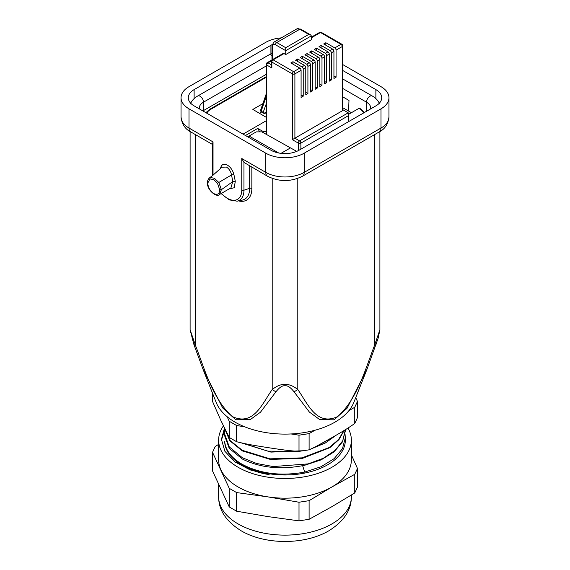 <?xml version="1.0" encoding="UTF-8"?>
<svg xmlns="http://www.w3.org/2000/svg" width="570" height="570" viewBox="0 0 570 570"><rect width="100%" height="100%" fill="white"/><g stroke="black" fill="none" stroke-linecap="round" stroke-linejoin="round"><path stroke-width="0.85" d="M263.205 132.632L263.205 131.52L266.211 131.52M266.211 96.515L261.174 111.178L263.183 112.34A1.81 1.047 120 0 0 263.554 113.174L261.544 112.012A1.81 1.047 -60 0 1 261.174 111.178A1.81 1.318 -161 0 1 260.739 109.853A1.81 1.81 0 0 0 261.544 112.012L259.371 113.266M262.87 103.647L252.852 109.433L266.211 117.278M266.211 120.762L243.062 134.128M278.702 152.988L249.033 136.045L248.37 137.192M342.791 107.759L351.434 112.696L358.893 108.393L360.66 108.863M358.893 108.393L359.934 108.378M351.434 112.696L348.762 114.242M296.721 151.378L261.808 131.848L256.243 131.884L249.033 136.045M297.668 61.46L297.668 58.995L295.538 60.228L304.501 65.4A1.81 1.047 60 0 1 305.777 67.616L305.777 94.713L307.914 93.48L305.777 92.247M307.914 93.48L307.914 66.384A1.81 1.047 -120 0 0 306.632 64.168L297.668 58.995M302.364 58.746L302.364 56.288L300.233 57.513L309.189 62.686A1.81 1.047 60 0 1 310.472 64.909L310.472 92.005L312.602 90.773L310.472 89.54M312.602 90.773L312.602 63.676A1.81 1.047 -120 0 0 311.327 61.46L302.364 56.288M307.059 56.038L307.059 53.573L304.921 54.806L313.885 59.978A1.81 1.047 60 0 1 315.167 62.194L315.167 89.29L317.298 88.058L315.167 86.832M317.298 88.058L317.298 60.962A1.81 1.047 -120 0 0 316.015 58.746L307.059 53.573M311.754 53.331L311.754 50.865L309.617 52.098L318.58 57.271A1.81 1.047 60 0 1 319.856 59.487L319.856 86.583L321.993 85.35L319.856 84.118M321.993 85.35L321.993 58.254A1.81 1.047 -120 0 0 320.711 56.038L311.754 50.865M316.443 50.616L316.443 48.158L314.312 49.383L323.268 54.556A1.81 1.047 60 0 1 324.551 56.779L324.551 83.876L326.681 82.643L324.551 81.41M326.681 82.643L326.681 55.546A1.81 1.047 -120 0 0 325.406 53.331L316.443 48.158M321.138 47.908L321.138 45.443L319.008 46.676L327.964 51.849A1.81 1.047 60 0 1 329.246 54.064L329.246 81.161L331.377 79.935L329.246 78.703M331.377 79.935L331.377 52.832A1.81 1.047 -120 0 0 330.101 50.616L321.138 45.443M325.833 45.201L325.833 42.736L323.696 43.968L332.659 49.141A1.81 1.047 60 0 1 333.935 51.357L333.935 78.453L336.072 77.221L333.935 75.988M336.072 77.221L336.072 50.124A1.81 1.047 -120 0 0 334.79 47.908L325.833 42.736M275.481 44.752L285.727 50.666L285.727 47.709L276.764 42.536A6.035 3.484 -120 0 0 273.75 42.237L271.968 45.743A1.81 1.047 0 0 0 272.496 46.476A4.225 2.437 -120 0 1 275.481 44.752A1.81 1.047 -60 0 1 276.764 42.536L299.806 29.234L308.762 34.414L310.572 34.841L311.327 35.889L311.327 39.779L285.727 54.556L285.727 50.666L311.327 35.889M292.98 64.168L292.98 61.703L290.842 62.935L299.806 68.108L293.621 71.677L273.137 59.857A1.81 1.047 -120 0 0 272.232 59.764L283.112 53.487A1.81 1.047 60 0 1 284.017 53.573L285.727 54.556M299.806 68.108A1.81 1.047 60 0 1 301.088 70.324L301.088 97.42L303.219 96.188L303.219 69.091A1.81 1.047 -120 0 0 301.936 66.875L292.98 61.703M303.219 96.188L301.088 94.955M342.791 109.675L348.227 112.817L299.592 140.897L294.897 138.189L342.257 110.844A1.81 1.047 180 0 0 342.791 110.11L342.791 45.814A1.81 1.81 0 0 0 341.886 44.246A1.81 1.047 120 0 0 340.974 44.339A1.81 1.047 60 0 1 342.257 46.555L342.257 110.844M272.232 59.764A1.81 1.81 0 0 0 271.327 61.332L271.327 66.198L271.862 67.987L271.862 62.073A1.81 1.047 -60 0 1 273.137 59.857L284.017 53.573M271.327 61.332A1.81 1.047 0 0 0 271.862 62.073L292.339 73.893A1.81 1.047 0 0 0 294.897 73.893L294.897 138.189L292.339 139.664L298.31 143.113A1.81 1.047 0 0 0 300.875 143.113A1.81 1.047 -120 0 0 299.592 140.897A1.81 1.047 120 0 0 298.31 143.113L298.31 150.637M348.227 112.817L348.762 113.986L348.227 115.774L348.227 121.838M290.472 147.894L281.024 153.351M259.728 131.862L257.683 128.442L245.449 135.51M263.205 131.52L257.683 128.442M272.204 178.396L272.204 389.538C277.013 385.769 281.281 384.109 285 384.558C288.84 384.151 293.108 385.805 297.796 389.538C307.472 403.047 316.243 426.495 337.497 416.649C357.012 399.655 365.292 369.353 374.597 345.192L376.058 344.551M297.796 178.396L297.796 389.538L294.106 391.861C290.458 387.272 287.423 385.277 285 385.883C282.563 385.284 279.528 387.279 275.894 391.861L260.469 412.21L250.159 419.677L235.802 419.769L222.706 407.963L203.027 369.296L193.964 344.708L190.102 329.795L195.403 345.199L193.942 344.544M374.597 134.598L374.597 345.192L379.898 329.788L378.181 338.117L366.987 369.267L347.03 408.312L334.056 419.834L319.756 419.634L309.375 412.053L294.106 391.861M217.512 183.333L213.75 179.522L209.988 178.987L207.786 183.02C208.057 187.466 210.045 190.979 213.75 193.572C217.512 195.275 219.5 193.999 219.707 189.739L217.512 183.333L218.809 182.478L214.377 178.239L210.18 177.505L209.504 177.868L213.152 175.111L210.18 177.498M209.988 178.987L210.18 177.505M221.402 189.689L219.421 194.534L230.943 187.879L232.76 181.609L221.402 189.675L218.809 182.478L231.541 174.933L233.914 174.562L235.296 181.274L234.234 187.744L229.14 188.919M222.001 167.195L226.482 167.067C229.09 168.777 230.779 171.399 231.541 174.933L232.781 181.616L235.296 181.274M220.405 168.649L220.889 167.046L221.338 167.772M220.889 167.046C222.029 164.124 224.195 163.483 227.402 165.122C230.615 167.174 232.788 170.323 233.914 174.562M243.953 162.407L241.773 158.51L241.773 190.038A1.81 1.047 180 0 0 243.953 190.209L243.953 162.407L267.551 176.251C279.186 181.965 290.814 181.965 302.449 176.251A8.45 4.881 -120 0 0 304.202 172.382A27.153 15.675 180 0 1 265.798 172.382A8.45 4.881 120 0 0 267.551 176.251M380.995 108.834L380.995 128.043A8.45 4.881 60 0 1 379.25 131.912C384.914 129.062 388.149 124.082 388.954 116.964L388.954 97.748A27.153 15.675 0 0 1 380.995 108.834L304.202 153.173A27.153 15.675 0 0 1 265.798 153.173L189.005 108.834A27.153 15.675 0 0 1 181.046 97.748A27.153 15.675 0 0 1 189.005 86.661L265.798 42.322A27.153 15.675 0 0 1 281.302 37.877M388.954 97.748A27.153 15.675 0 0 0 380.995 86.661L342.791 64.602M195.403 134.598L195.403 345.199C204.687 369.324 212.945 399.47 232.368 416.556C253.707 426.645 262.514 403.054 272.204 389.538L275.894 391.861M342.791 70.516L375.879 89.618A19.914 11.493 180 0 1 381.708 97.748A19.914 11.493 180 0 1 375.879 105.877L299.079 150.216A19.914 11.493 180 0 1 270.921 150.216L194.121 105.877A19.914 11.493 180 0 1 188.292 97.748A19.914 11.493 180 0 1 194.121 89.618L270.921 45.279A19.914 11.493 180 0 1 272.075 44.66M203.511 110.559A14.478 8.358 180 0 0 203.134 110.779L266.211 74.364L203.511 110.559L203.511 102.18A4.824 2.786 -120 0 0 201.402 97.32A4.824 2.786 -120 0 0 197.683 96.031C194.185 98.026 191.769 100.634 190.423 103.868M348.576 111.064L348.99 100.463L342.791 96.872M366.489 110.559L366.866 110.779A14.478 8.358 180 0 0 366.489 110.559L366.489 102.18A14.478 8.358 180 0 1 370.735 108.093L370.507 108.977M366.973 369.296L353.813 402.449A70.594 40.755 180 0 1 285 434.105A70.594 40.755 180 0 1 216.187 402.449L203.155 369.617M212.503 143.704L213.03 141.916L189.005 128.043L189.005 108.834M241.124 442.826L270.935 452.103L303.682 450.706M311.669 448.661L325.456 442.933L336.158 435.231M224.715 428.64L229.767 440.724L242.336 450.899L270.38 459.427L302.599 458.316L329.795 447.699L338.965 439.627L344.209 430.421M224.673 435.822L229.275 448.419L242.336 459.014C260.383 467.956 281.167 470.036 304.686 465.27L321.081 459.89L334.063 451.889L342.413 441.957L345.327 431.02M334.419 436.242L315.238 446.916M297.105 451.276L267.957 451.141L242.799 443.196M351.369 440.147L351.369 459.855A66.369 38.318 180 0 1 331.932 486.951A66.369 38.318 180 0 1 267.822 496.869A66.369 38.318 180 0 1 220.889 469.773A66.369 38.318 180 0 1 218.631 459.855L218.631 440.147A66.369 38.318 0 0 0 259.599 475.551A66.369 38.318 0 0 0 331.932 467.243A66.369 38.318 0 0 0 351.369 440.147A66.369 38.318 0 0 0 347.978 428.056M309.104 500.674L299.008 502.234L267.822 496.869L236.636 492.587L229.247 488.319L212.532 452.309L212.532 470.934L229.247 506.944L236.636 511.212L267.822 516.577L299.008 520.859L309.104 519.298L331.932 506.659L354.761 492.936L357.468 487.108L357.468 468.483L354.761 474.311L331.932 486.951L309.104 500.674L309.104 519.298M345.327 429.73L342.741 440.781L335.167 450.364L323.276 458.287L308.092 463.895L273.23 466.566L256.557 463.467L242.336 457.724L229.254 446.887L224.658 434.019L224.972 430.599M212.532 393.243L212.532 401.458L220.889 420.503L229.247 437.468L236.636 441.736C247.751 444.493 255.282 445.612 267.822 447.6C280.29 449.488 288.249 450.735 299.008 451.383L309.104 449.823C316.094 446.624 323.703 442.577 331.932 437.682C341.067 432.366 346.859 429.046 354.761 423.46L357.468 417.632L357.468 401.43L355.716 397.653M345.057 434.304L345.327 437.71L342.463 448.69L334.127 458.658L321.124 466.702L304.686 472.095C281.167 476.378 260.383 473.812 242.336 464.386C231.427 458.016 225.549 450.378 224.708 441.465C224.772 456.42 243.704 470.656 269.154 474.611L250.159 469.908L234.84 461.85L224.893 451.305L221.424 439.37L224.466 428.113M304.686 472.095L302.642 465.719M221.438 440.168L224.801 429.488M351.369 454.853L357.468 468.483M348.94 410.621L354.761 407.258L357.468 401.43M354.761 407.258L354.761 423.46M236.636 492.587L236.636 511.212M229.247 488.319L229.247 506.944M299.008 502.234L299.008 520.859M291.056 433.955L299.008 435.181L309.104 433.62L309.104 449.823M299.008 435.181L299.008 451.383M212.532 452.309L215.239 446.481L218.631 444.379M345.342 437.71L345.342 440.147A60.342 34.834 180 0 1 308.092 472.33A60.342 34.834 180 0 1 242.336 464.778A60.342 34.834 180 0 1 224.708 441.465M223.404 425.876A66.369 38.318 0 0 0 218.631 440.147M343.959 430.571L338.473 439.634L329.175 447.543L302.014 457.867L270.087 458.829L242.336 450.336L230.023 440.482L224.787 428.782M236.636 441.736L236.636 425.534L244.587 426.766M354.761 474.311L354.761 492.936M236.636 425.534L229.247 421.266L229.247 437.468M309.104 433.62L314.925 430.257M227.117 416.677L229.247 421.266M206.76 113.174A16.295 9.327 -0.4 0 1 210.829 109.262L266.211 77.285M210.836 109.262A1.81 1.047 -120 0 0 209.938 109.176L205.884 112.668M363.667 112.924A16.295 9.569 0.9 0 0 359.748 108.913M307.914 66.384L310.472 64.909M309.189 62.686L306.632 64.168M312.602 63.676L315.167 62.194M313.885 59.978L311.327 61.46M317.298 60.962L319.856 59.487M318.58 57.271L316.015 58.746M321.993 58.254L324.551 56.779M323.268 54.556L320.711 56.038M326.681 55.546L329.246 54.064M327.964 51.849L325.406 53.331M331.377 52.832L333.935 51.357M332.659 49.141L330.101 50.616M336.072 50.124L342.257 46.555A1.81 1.047 0 0 0 342.791 45.814M311.327 37.812L320.497 32.511L340.974 44.339L334.79 47.908M271.327 64.724L268.021 62.814L271.391 60.862M268.021 62.814A1.81 1.047 -120 0 0 267.116 62.721A1.81 1.81 0 0 0 266.211 64.289A1.81 1.047 0 0 0 266.739 65.03A1.81 1.047 -60 0 1 268.021 62.814M319.592 32.426A1.81 1.047 60 0 1 320.497 32.511A1.81 1.047 -60 0 1 321.402 32.426A1.81 1.81 0 0 0 319.592 32.426L311.327 37.2M263.554 113.174A1.81 1.81 0 0 0 265.371 113.174A1.81 1.047 -120 0 0 265.67 112.782A1.81 1.332 -160.1 0 1 263.183 112.34L266.211 103.997M308.762 34.414L285.727 47.709M273.75 42.237L296.785 28.935A6.035 3.484 60 0 1 299.806 29.234A1.81 1.047 -60 0 1 300.711 29.148L310.572 34.841M272.496 59.615L272.496 46.476M266.211 112.475L265.67 112.782L266.211 111.307M303.219 69.091L305.777 67.616M304.501 65.4L301.936 66.875M301.088 70.324L294.897 73.893A1.81 1.047 -120 0 0 293.621 71.677A1.81 1.047 120 0 0 292.339 73.893L292.339 139.664M266.739 134.62L266.739 65.03L271.862 67.987M300.875 149.183L300.875 143.113L348.227 115.774M207.801 182.001L207.786 183.02M221.417 189.682L219.707 189.739M251.847 167.188L251.847 188.47A1.81 1.047 0 0 0 249.667 188.307L243.953 190.209A22.073 12.739 -120 0 1 237.091 201.174L242.271 200.113A23.776 13.73 60 0 0 249.667 188.307L249.667 165.927M265.798 153.173L265.798 172.382L241.773 158.51M213.102 175.147A20.32 11.735 -120 0 1 213.03 173.451L213.03 141.916M221.417 193.38A20.32 11.735 -120 0 0 241.766 190.544A20.32 11.735 -120 0 0 241.773 190.038M388.954 116.964A27.153 15.675 180 0 1 380.995 128.043L304.202 172.382L304.202 153.173M285 385.883L285 384.558M199.493 108.977L199.265 108.093A14.478 8.358 180 0 1 203.511 102.18L266.211 65.977M379.577 103.868C378.231 100.634 375.815 98.026 372.317 96.031A4.824 2.786 120 0 0 369.901 96.266A4.824 2.786 120 0 0 366.489 102.18L342.791 88.493M197.683 96.031L268.933 54.891A4.824 2.786 60 0 1 271.968 55.554M270.921 45.279L270.921 53.865M375.879 89.618L375.879 98.617M194.121 98.617L194.121 89.618M181.046 116.964C181.851 124.082 185.086 129.062 190.751 131.912A8.45 4.881 -60 0 1 189.005 128.043A27.153 15.675 180 0 1 181.046 116.964L181.046 97.748M213.03 173.451A1.81 1.047 180 0 1 212.503 172.71L212.503 143.59M251.847 188.47A25.522 14.735 60 0 1 251.84 189.097A25.522 14.735 60 0 1 238.502 200.882M351.369 495.038L351.369 496.805A66.369 38.318 180 0 1 331.932 523.901A66.369 38.318 180 0 1 238.068 523.901A66.369 38.318 180 0 1 218.631 496.805L218.631 484.564M209.938 109.176L266.211 76.686M364.572 112.404L359.82 108.307M272.218 59.772L267.116 62.721M271.968 59.921L271.968 45.743M266.211 93.936L260.739 109.853M265.371 113.174L266.211 112.682M296.785 28.935L300.711 29.148M341.886 44.246L321.402 32.426M266.211 64.289L266.211 134.321M348.762 121.531L348.762 113.986M379.898 329.781L379.898 131.52M219.464 194.513C216.849 197.847 206.796 190.145 207.437 182.5C207.459 180.697 208.15 179.151 209.511 177.868M212.503 172.71L212.674 175.489L221.894 167.245M302.449 176.251L379.25 131.912M372.317 96.031L342.791 78.981M268.933 54.891L271.968 53.409M190.751 131.912L212.503 144.466M221.096 193.565L229.119 199.87L237.091 201.174M190.102 329.781L190.102 131.52M224.658 434.019L224.658 435.815M351.369 496.805C351.398 510.079 343.874 521.408 328.812 530.805C304.736 545.02 265.264 545.02 241.188 530.805L241.188 530.805C226.126 521.408 218.602 510.079 218.631 496.805M345.342 430.322L345.342 430.884"/></g></svg>
